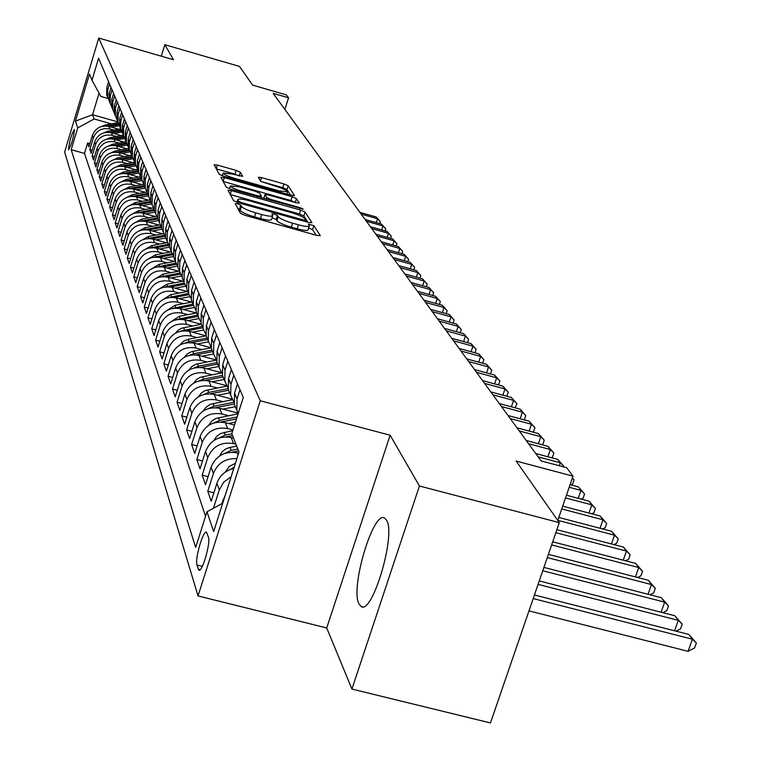 <?xml version="1.0" encoding="UTF-8"?>
<svg xmlns="http://www.w3.org/2000/svg" width="761" height="761" viewBox="0 0 761 761"><rect width="100%" height="100%" fill="white"/><g stroke="black" fill="none" stroke-linecap="round" stroke-linejoin="round"><path stroke-width="1.14" d="M237.641 203.786L235.216 203.634L240.457 213.27L244.975 215.315L316.899 235.415L320.305 235.701L313.874 225.665L308.367 224.048L309.346 225.77C308.871 226.93 305.247 226.616 298.483 224.828L292.566 223.173C284.785 220.842 279.991 218.692 278.165 216.704L277.423 215.458L274.293 214.05L271.886 213.841L272.771 215.506C272.257 216.666 268.566 216.343 261.698 214.535L255.744 212.871C247.934 210.531 243.168 208.381 241.437 206.421L240.752 205.185L237.641 203.786M316.176 235.206L312.609 229.632L308.633 228.015M309.251 226.055L308.081 229.746C307.606 230.916 303.981 230.602 297.218 228.823L291.301 227.168C283.52 224.837 278.726 222.688 276.909 220.69L276.167 219.434L272.048 217.789M358.945 603.844L360.971 606.384C372.081 615.896 396.253 534.84 386.598 520.258L384.714 518.136C373.451 509.784 350.07 587.711 358.945 603.844M68.5 149.517L68.623 149.717C71.591 144.552 73.522 137.893 74.416 129.741L74.283 129.56C71.334 134.697 69.403 141.346 68.5 149.517M240.324 172.252L236.157 170.407L217.427 165.108L214.107 164.766L219.273 174.298L223.496 176.172L291.225 195.273L294.459 195.596L288.162 185.77L283.958 183.924L261.489 177.57L258.255 177.237L260.747 181.403L276.214 186.445C282.978 188.5 286.792 190.26 287.658 191.724L278.973 190.859L234.474 178.302C227.71 176.257 223.924 174.507 223.116 173.061L232.019 173.965L242.702 176.39L240.324 172.252L239.163 175.981L234.997 174.155L216.333 168.885M419.425 486.003L390.136 435.225L326.716 627.958L351.924 689.066L419.425 486.003L559.297 522.636L516.12 461.033L573.004 476.158L566.66 467.72L541.1 460.909L273.142 93.337L288.552 97.798L286.374 94.906L252.614 85.118L239.496 66.416L164.823 44.699L161.332 56.19M390.136 435.225L260.233 400.771L98.749 38.05L173.489 59.719L164.823 44.699M231.43 190.64L227.996 190.307L233.608 200.676L238.031 202.673L308.605 222.45L311.962 222.745L305.104 212.062L300.709 210.103L231.43 190.64L230.231 194.474M226.293 187.206L220.909 177.275L224.286 177.608L292.157 196.738L296.457 198.64L299.263 203.044L295.991 202.73L268.3 194.93L264.971 194.616L266.711 197.575L271.059 199.506L300.091 207.677L303.182 209.113L230.612 189.147L226.293 187.206M559.297 522.636L490.474 722.95L351.924 689.066M89.912 143.648L87.62 143.001L88.951 146.863L92.385 135.42L93.299 137.979C96.381 130.55 101.907 127.553 109.888 128.989L113.865 130.112M92.195 150.126L89.846 149.46L91.206 153.408L94.687 141.85L95.62 144.457C98.74 136.951 104.324 133.926 112.4 135.363L116.423 136.504M94.535 156.747L92.129 156.072L93.517 160.105L97.037 148.424L97.998 151.087C101.146 143.506 106.806 140.433 114.968 141.898L119.039 143.049M96.923 163.52L94.459 162.835L95.886 166.963L99.444 155.139L100.423 157.879C103.61 150.202 109.337 147.101 117.594 148.576L121.722 149.736M99.368 170.454L96.847 169.741L98.302 173.974L101.907 162.026L102.916 164.823C106.14 157.061 111.924 153.922 120.276 155.406L124.471 156.585M101.869 177.541L99.282 176.818L100.775 181.147L104.428 169.066L105.456 171.929C108.718 164.081 114.578 160.904 123.025 162.407L127.277 163.596M104.428 184.809L101.784 184.067L103.315 188.5L107.016 176.276L108.062 179.206C111.372 171.273 117.299 168.057 125.841 169.57L130.16 170.778M107.054 192.238L104.343 191.487L105.912 196.024L109.66 183.658L110.735 186.664C114.074 178.635 120.076 175.382 128.733 176.904L133.099 178.131M109.746 199.858L106.968 199.087L108.566 203.729L112.362 191.23L113.465 194.302C116.852 186.179 122.93 182.887 131.682 184.428L136.124 185.665M112.504 207.658L109.651 206.868L111.296 211.634L115.139 198.982L116.271 202.131C119.705 193.912 125.85 190.573 134.716 192.133L139.215 193.389M115.33 215.658L112.409 214.849L114.093 219.729L117.984 206.925L119.144 210.16C122.626 201.836 128.847 198.459 137.817 200.029L142.393 201.304M118.231 223.858L115.225 223.03L116.956 228.034L120.904 215.078L122.093 218.397C125.613 209.969 131.919 206.554 141.004 208.134L145.646 209.427M121.199 232.267L118.126 231.42L119.896 236.557L123.891 223.439L125.118 226.835C128.685 218.312 135.068 214.849 144.276 216.447L148.985 217.751M124.252 240.895L121.094 240.029L122.911 245.299L126.963 232.01L128.219 235.501C131.834 226.873 138.302 223.363 147.624 224.98L152.419 226.302M127.382 249.751L124.138 248.857L126.003 254.269L130.121 240.818L131.406 244.405C135.068 235.663 141.632 232.105 151.068 233.732L155.938 235.073M130.607 258.835L127.268 257.922L129.18 263.477L133.356 249.855L134.668 253.537C138.397 244.681 145.037 241.075 154.607 242.721L159.544 244.081M133.907 268.167L130.473 267.235L132.443 272.933L136.676 259.14L138.036 262.925C141.803 253.955 148.538 250.302 158.24 251.958L163.263 253.337M137.303 277.755L133.774 276.795L135.8 282.654L140.091 268.681L141.489 272.571C145.313 263.477 152.143 259.777 161.969 261.451L167.078 262.849M140.795 287.61L137.17 286.621L139.244 292.652L143.601 278.488L145.037 282.483C148.918 273.275 155.843 269.518 165.803 271.211L170.997 272.628M144.39 297.732L140.652 296.723L142.792 302.926L147.215 288.571L148.68 292.681C152.628 283.349 159.648 279.534 169.751 281.247L175.04 282.692M148.081 308.148L144.238 307.111L146.435 313.484L150.925 298.94L152.438 303.173C156.443 293.708 163.567 289.846 173.812 291.577L179.187 293.042M151.886 318.869L147.929 317.803L150.193 324.367L154.749 309.622L156.309 313.979C160.371 304.381 167.601 300.452 177.988 302.203L183.468 303.687M155.805 329.903L151.724 328.8L154.055 335.563L158.678 320.609L160.286 325.099C164.414 315.368 171.748 311.382 182.288 313.151L187.862 314.654M159.839 341.261L155.625 340.129L158.031 347.092L162.73 331.929L164.386 336.552C168.581 326.678 176.019 322.635 186.721 324.424L192.4 325.955M163.996 352.961L159.658 351.801L162.131 358.973L166.906 343.591L168.619 348.357C172.871 338.341 180.433 334.241 191.287 336.039L197.08 337.599M168.286 365.023L163.805 363.825L166.355 371.225L171.215 355.615L172.975 360.533C177.303 350.374 184.971 346.198 195.996 348.024L201.903 349.603M172.709 377.456L168.086 376.229L170.711 383.858L175.648 368.02L177.465 373.09C181.869 362.778 189.66 358.536 200.856 360.381L206.878 361.989M177.275 390.279L172.5 389.023L175.211 396.89L180.233 380.814L182.107 386.055C186.578 375.582 194.502 371.273 205.87 373.137L212.005 374.773M181.993 403.52L177.047 402.217L179.853 410.35L184.961 394.027L186.902 399.439C191.449 388.804 199.496 384.429 211.054 386.312L217.313 387.967M186.864 417.19L181.755 415.848L184.647 424.248L189.85 407.677L191.848 413.261C196.481 402.464 204.661 398.013 216.4 399.915L222.792 401.608M191.896 431.316L186.616 429.936L189.603 438.612L194.902 421.784L196.966 427.558C201.675 416.59 209.998 412.062 221.936 413.984L228.462 415.706M197.109 445.917L191.639 444.491L194.73 453.461L200.124 436.367L202.255 442.341C207.059 431.192 215.515 426.598 227.653 428.538L232.98 429.936M202.502 461.023L196.833 459.549L200.029 468.833L205.527 451.463L207.734 457.646C212.623 446.317 221.232 441.627 233.57 443.596L235.929 444.205M208.086 476.652L202.207 475.13L205.518 484.738L211.111 467.083L213.413 473.485C217.636 463.107 225.465 458.16 236.899 458.655M213.87 492.833L207.772 491.264L211.206 501.223L216.914 483.264L219.282 489.903L223.763 482.132L231.144 476.719M92.385 135.42C95.448 128.029 100.956 125.051 108.899 126.478L118.63 129.227M94.687 141.85C97.788 134.374 103.353 131.358 111.391 132.794L121.303 135.601M97.037 148.424C100.176 140.861 105.808 137.817 113.931 139.263L124.033 142.117M99.444 155.139C102.621 147.501 108.309 144.419 116.538 145.884L126.84 148.785M101.907 162.026C105.123 154.302 110.878 151.173 119.192 152.657L129.703 155.615M104.428 169.066C107.682 161.256 113.513 158.098 121.922 159.582L132.642 162.597M107.016 176.276C110.297 168.371 116.205 165.175 124.709 166.678L135.648 169.751M109.66 183.658C112.989 175.667 118.954 172.433 127.563 173.946L138.74 177.075M112.362 191.23C115.739 183.135 121.779 179.862 130.492 181.394L141.898 184.581M115.139 198.982C118.554 190.792 124.671 187.482 133.498 189.023L145.142 192.276M117.984 206.925C121.446 198.65 127.639 195.282 136.571 196.852L148.471 200.162M120.904 215.078C124.404 206.697 130.683 203.292 139.72 204.871L151.886 208.248M123.891 223.439C127.448 214.954 133.803 211.501 142.954 213.099L155.396 216.543M126.963 232.01C130.569 223.42 136.999 219.929 146.274 221.537L158.992 225.056M130.121 240.818C133.765 232.115 140.29 228.576 149.679 230.203L162.692 233.798M133.356 249.855C137.056 241.047 143.658 237.461 153.18 239.097L166.497 242.769M136.676 259.14C140.433 250.217 147.13 246.583 156.776 248.238L170.407 251.986M140.091 268.681C143.896 259.634 150.688 255.953 160.466 257.627L174.431 261.451M143.601 278.488C147.463 269.327 154.35 265.589 164.252 267.273L178.569 271.192M147.215 288.571C151.135 279.287 158.117 275.492 168.162 277.204L182.821 281.199M150.925 298.94C154.902 289.532 161.988 285.689 172.167 287.411L187.206 291.501M154.749 309.622C158.783 300.072 165.974 296.172 176.305 297.912L191.724 302.107M158.678 320.609C162.778 310.935 170.074 306.968 180.557 308.728L196.386 313.018M162.73 331.929C166.897 322.112 174.298 318.098 184.933 319.867L201.189 324.262M166.906 343.591C171.139 333.632 178.654 329.551 189.441 331.349L206.136 335.848L188.138 339.32L189.013 341.584L185.18 342.992M171.215 355.615C175.515 345.513 183.144 341.375 194.103 343.182L211.197 347.777M175.648 368.02C180.024 357.765 187.767 353.561 198.897 355.387L216.466 360.086M180.233 380.814C184.676 370.407 192.552 366.136 203.853 367.982L221.594 372.719M184.961 394.027C189.479 383.468 197.48 379.121 208.961 380.985L226.759 385.722M189.85 407.677C194.445 396.947 202.578 392.524 214.241 394.417L232.172 399.173M194.902 421.784C199.572 410.883 207.839 406.393 219.701 408.305L237.841 413.09M200.124 436.367C204.88 425.294 213.289 420.719 225.342 422.659L234.521 425.066M205.527 451.463C210.369 440.2 218.921 435.549 231.182 437.508L233.522 438.117M211.111 467.083C216.048 455.639 224.752 450.902 237.223 452.881L238.621 453.242M208.419 537.171L206.545 532.281C203.406 529.247 194.654 559.154 196.966 565.004L198.811 570.084C201.941 573.309 210.854 542.831 208.419 537.171M260.233 400.771L198.022 595.939L64.637 152.076L98.749 38.05M87.62 143.001L84.49 153.418L71.192 149.689L195.672 547.435L206.992 511.782L222.697 503.24M71.192 149.689L77.727 127.877L75.444 121.104L89.522 74.064L91.986 80.286L98.578 58.255L243.292 397.451L231.782 433.713L239.011 452.005L213.67 531.606L206.992 511.782M108.566 81.646L106.778 87.582L106.702 94.821L107.748 97.427M109.061 100.395L107.682 97.189L107.758 89.931L109.555 83.967M111.058 87.486L109.251 93.489L109.165 100.804L110.24 103.458M111.582 106.492L110.174 103.23L110.25 95.886L112.067 89.865M113.598 93.46L111.772 99.529L111.696 106.921L112.78 109.622M114.16 112.723L112.723 109.413L112.799 101.984L114.635 95.896M116.214 99.577L114.359 105.712L114.274 113.18L115.387 115.929M116.794 119.097L115.33 115.729L115.415 108.224L117.27 102.06M118.878 105.836L117.004 112.038L116.918 119.591L118.05 122.378M119.496 125.632L117.993 122.198L118.079 114.607L119.962 108.376M121.608 112.238L119.715 118.516L119.629 126.155L120.771 128.989M122.255 132.319L120.723 128.818L120.818 121.142L122.721 114.844M124.414 118.802L122.492 125.146L122.397 132.871L123.567 135.753M125.089 139.158L123.52 135.601L123.615 127.838L125.546 121.465M127.277 125.517L125.327 131.938L125.232 139.748L126.431 142.688M127.981 146.179L126.393 142.554L126.488 134.697L128.438 128.248M130.217 132.395L128.238 138.892L128.143 146.797L129.36 149.784M130.959 153.361L129.322 149.67L129.427 141.727L131.406 135.201M133.223 139.453L131.225 146.026L131.12 154.026L132.366 157.061M134.003 160.733L132.338 156.966L132.443 148.928L134.45 142.326M136.305 146.683L134.288 153.332L134.174 161.437L135.448 164.528M137.123 168.286L135.42 164.452L135.525 156.309L137.56 149.632M139.472 154.103L137.418 160.837L137.313 169.028L138.607 172.176M140.328 176.029L138.588 172.119L138.702 163.891L140.756 157.118M142.716 161.713L140.642 168.523L140.528 176.818L141.841 180.024M143.62 183.981L141.831 179.996L141.946 171.663L144.038 164.804M146.045 169.513L143.943 176.419L143.819 184.818L145.17 188.081L145.284 179.634L147.406 172.699M149.47 177.532L147.33 184.523L147.206 193.018L148.576 196.338M150.459 200.524L148.585 196.367L148.709 187.824L150.859 180.795M152.98 185.76L150.811 192.837L150.688 201.446L152.067 204.814M154.017 209.123L152.105 204.89L152.229 196.233L154.407 189.118M156.585 194.217L154.388 201.389L154.255 210.112L155.663 213.508M157.679 217.969L155.71 213.641L155.843 204.871L158.05 197.66M160.295 202.902L158.06 210.169L157.927 219.006L159.344 222.45M161.437 227.054L159.42 222.631L159.553 213.755L161.798 206.45M164.1 211.834L161.836 219.197L161.693 228.148L163.139 231.639M165.299 236.405L163.234 231.877L163.377 222.878L165.651 215.477M168.019 221.023L165.717 228.481L165.575 237.556L167.04 241.094M169.284 246.012L167.163 241.389L167.306 232.276L169.617 224.771M172.053 230.469L169.713 238.041L169.57 247.23L171.044 250.816M173.375 255.905L171.196 251.178L171.349 241.931L173.698 234.331M176.2 240.2L173.831 247.867L173.679 257.189L175.173 260.823M167.144 268.062L177.589 266.084L175.353 261.251L175.506 251.881L177.893 244.167M180.471 250.217L178.064 257.989L177.903 267.444L179.425 271.125M181.936 276.576L179.634 271.629L179.796 262.126L182.221 254.307M184.875 260.528L182.431 268.424L182.26 278.003L183.801 281.741M186.407 287.382L184.038 282.321L184.21 272.685L186.673 264.742M189.413 271.163L186.921 279.173L186.749 288.885L188.309 292.671M191.021 298.521L188.585 293.337L188.757 283.558L191.268 275.511M194.084 282.131L191.563 290.255L191.382 300.11L192.961 303.953M195.777 310.012L193.275 304.695L193.456 294.783L195.996 286.612M198.916 293.442L196.338 301.679L196.157 311.687L197.765 315.587M200.695 321.865L198.107 316.424L198.298 306.36L200.885 298.065M203.891 305.113L201.275 313.475L201.085 323.634L202.711 327.591M205.765 334.108L203.101 328.524L203.292 318.307L205.927 309.889M209.037 317.166L206.374 325.66L206.174 335.972L207.829 339.986M210.997 346.75L208.257 341.023L208.457 330.645L211.139 322.093M214.345 329.618L211.634 338.245L211.425 348.719L213.109 352.79M216.419 359.81L213.584 353.932L213.793 343.401L216.524 334.716M219.834 342.488L217.085 351.259L216.866 361.884L218.569 366.022M222.012 373.318L219.082 367.278L219.311 356.586L222.088 347.758M225.513 355.796L222.707 364.709L222.478 375.515L224.21 379.71M227.815 387.292L224.78 381.09L225.018 370.217L227.843 361.256M231.392 369.58L228.528 378.636L228.3 389.613L230.05 393.875M233.817 401.76L230.678 395.387L230.916 384.334L233.808 375.221M237.48 383.839L234.569 393.047L234.321 404.205L236.1 408.533M238.126 413.699L236.785 410.189L237.032 398.964L239.972 389.689M221.727 503.763L225.351 494.916M213.537 507.977L219.282 489.903M207.772 491.264L213.413 473.485M202.207 475.13L207.734 457.646M196.833 459.549L202.255 442.341M191.639 444.491L196.966 427.558M186.616 429.936L191.848 413.261M181.755 415.848L186.902 399.439M177.047 402.217L182.107 386.055M172.5 389.023L177.465 373.09M168.086 376.229L172.975 360.533M163.805 363.825L168.619 348.357M159.658 351.801L164.386 336.552M155.625 340.129L160.286 325.099M151.724 328.8L156.309 313.979M147.929 317.803L152.438 303.173M144.238 307.111L148.68 292.681M140.652 296.723L145.037 282.483M137.17 286.621L141.489 272.571M133.774 276.795L138.036 262.925M130.473 267.235L134.668 253.537M127.268 257.922L131.406 244.405M124.138 248.857L128.219 235.501M121.094 240.029L125.118 226.835M118.126 231.42L122.093 218.397M115.225 223.03L119.144 210.16M112.409 214.849L116.271 202.131M109.651 206.868L113.465 194.302M106.968 199.087L110.735 186.664M104.343 191.487L108.062 179.206M101.784 184.067L105.456 171.929M99.282 176.818L102.916 164.823M96.847 169.741L100.423 157.879M94.459 162.835L97.998 151.087M92.129 156.072L95.62 144.457M89.846 149.46L93.299 137.979M84.49 153.418L205.546 516.338M117.869 121.903L92.566 114.721L94.155 118.982L111.353 123.862M326.716 627.958L198.022 595.939M284.89 109.451L288.552 97.798M557.784 520.476L573.004 476.158M99.063 93.099L92.566 114.721L75.444 121.104M108.129 98.521L100.918 96.466L91.986 80.286M233.751 468.538C225.37 470.517 219.758 475.425 216.914 483.264M146.997 192.143L143.819 184.818M94.155 118.982L77.727 127.877M237.698 208.2L240.181 210.416C241.912 212.395 246.678 214.545 254.488 216.875L255.744 212.871M272.685 215.772L271.506 219.491C270.992 220.671 267.301 220.348 260.433 218.54L254.488 216.875M307.901 222.25L303.867 215.943L299.482 213.984L230.288 194.559M238.583 201.246L241.684 202.645L303.506 219.967L305.855 220.186L304.99 218.788C303.125 216.837 298.388 214.716 290.778 212.443L248.818 200.666C242.017 198.859 238.336 198.526 237.784 199.658L238.583 201.246L238.136 202.702M223.163 181.46L290.959 200.543L292.157 196.738M295.306 202.54L290.959 200.543M239.43 186.806L230.374 185.931C231.211 187.434 235.082 189.242 241.988 191.334L258.027 195.843L261.356 196.062L259.663 193.208L255.354 191.296L239.43 186.806M290.54 195.082L286.983 189.508L282.788 187.653L260.766 181.432M528.981 610.883L688.087 651.33L692.405 639.211L688.829 634.436L534.45 594.978M533.214 598.574L692.405 639.211L696.363 643.016L694.631 647.858L688.087 651.33M688.829 634.436L696.363 643.016M538.084 584.391L678.289 620.358L674.836 615.744L539.273 580.928M674.579 630.793L678.289 620.358L682.198 624.134L680.505 628.89L676.12 631.192M674.836 615.744L682.198 624.134M225.304 472.086L229.232 466.455L235.434 463.24M234.207 467.092L230.469 469.442M542.774 570.74L664.648 602.151L661.319 597.689L543.915 567.402M661.09 612.215L664.648 602.151L668.519 605.899L666.864 610.579L662.841 612.662M661.319 597.689L668.519 605.899M219.529 455.972L222.183 451.787L225.304 449.247L229.023 447.649L236.681 446.108M231.991 452.196L238.574 450.893M237.841 449.038L231.154 450.36L224.723 453.385M547.292 557.585L651.483 584.553L648.258 580.253L548.396 554.379M648.058 594.274L651.483 584.553L655.316 588.282L653.689 592.886L650.008 594.779M648.258 580.253L655.316 588.282M213.965 440.41L216.59 436.434L220.471 433.551L232.771 430.593M226.388 436.833L232.533 435.625M231.82 433.827L225.246 435.121L219.187 437.898M551.649 544.914L638.745 567.554L635.625 563.387L552.714 541.813M635.454 576.933L638.745 567.554L642.541 571.245L640.952 575.782L637.585 577.485M635.625 563.387L642.541 571.245M228.519 423.487L235.453 422.127M208.59 425.389L211.853 420.957L215.801 418.474L238.098 413.813M220.937 422.003L236.462 418.95M237.099 416.952L219.549 420.405L213.831 422.935M555.844 532.681L626.427 551.107L623.411 547.083L556.871 529.694M623.269 560.172L626.427 551.107L630.184 554.769L628.624 559.24L625.571 560.771M623.411 547.083L630.184 554.769M236.538 412.747L237.594 412.538M222.859 409.133L235.339 406.688M203.396 410.873L205.955 407.268L210.416 404.3L232.466 399.715M215.648 407.668L234.264 404.015M233.893 402.284L214.031 406.174L208.666 408.486M557.832 520.343L614.517 535.192L611.597 531.292L558.821 517.451M611.463 543.953L614.517 535.192L618.236 538.826L616.695 543.23L613.937 544.6M611.597 531.292L618.236 538.826M230.84 398.812L231.886 398.612M217.38 395.254L229.632 392.857M198.374 396.833L201.532 392.819L205.223 390.583L226.987 386.084M210.502 393.808L228.576 390.279M228.053 388.633L208.704 392.41L203.663 394.512M561.751 508.938L602.978 519.782L600.144 516.006L562.712 506.151M600.039 528.267L602.978 519.782L606.66 523.397L605.147 527.734L602.664 528.952M600.144 516.006L606.66 523.397M225.323 385.342L226.417 385.123M212.072 381.813L224.114 379.473M193.522 383.249L196.623 379.435L200.181 377.313L221.708 372.88M205.508 380.395L223.087 376.98M222.45 375.401L203.539 379.092L198.821 381.004M565.537 497.922L591.801 504.857L589.062 501.195L566.46 495.23M588.966 513.066L591.801 504.857L595.444 508.443L593.961 512.714L591.735 513.799M589.062 501.195L595.444 508.443M219.986 372.291L221.166 372.062M206.944 368.809L218.768 366.507M188.814 370.103L191.867 366.479L196.062 364.186L216.466 360.124M200.657 367.42L217.77 364.091M217.142 362.578L198.545 366.193L194.131 367.924M569.19 487.268L580.966 490.388L578.312 486.84L570.084 484.662M578.227 498.341L580.966 490.388L584.572 493.946L583.116 498.16L581.147 499.111M578.312 486.84L584.572 493.946M214.811 359.649L216.124 359.392M201.969 356.215L213.584 353.96M184.267 357.366L187.254 353.922L191.306 351.753L211.206 347.806M195.948 354.854L212.623 351.62M212.015 350.146L193.703 353.694L189.584 355.263M572.415 477.87L574.032 479.887L572.605 484.044L570.864 484.871M574.032 479.887L572.31 478.184M209.798 347.397L211.073 347.149M197.147 344.001L208.495 341.813M179.853 345.028L183.382 341.318L188.138 339.32M191.372 342.669L207.639 339.52M207.049 338.093L189.013 341.584M538.141 456.857L560.267 462.755L557.765 459.416L535.715 453.527M559.249 465.751L560.267 462.755L563.806 466.246L563.587 466.902M557.765 459.416L563.806 466.246M204.937 335.525L206.003 335.316M192.476 332.167L203.587 330.017M175.582 333.071L177.893 330.407L181.556 328.229L201.332 324.234M186.921 330.864L202.797 327.801M202.226 326.412L180.909 331.102M528.553 443.711L550.374 449.551L547.949 446.307L526.203 440.486M547.91 456.781L550.374 449.551L553.884 453.014L552.505 457.057L551.202 457.665M547.949 446.307L553.884 453.014M200.219 323.996L201.161 323.815M187.938 320.685L198.859 318.583M171.434 321.465L179.225 316.319L196.68 312.961M182.592 319.401L198.107 316.424L196.157 311.687M197.556 315.073L176.771 319.572M519.249 430.945L540.776 436.719L538.417 433.57L516.966 427.815M538.388 443.749L540.776 436.719L544.248 440.162L542.888 444.148L541.784 444.652M538.417 433.57L544.248 440.162M195.644 312.819L196.547 312.638M183.534 309.537L194.302 307.473M167.41 310.212L174.963 305.323L192.172 302.022M178.388 308.291L193.484 305.389M193.018 304.077L172.747 308.395M510.212 418.55L531.444 424.267L529.152 421.204L507.996 415.506M529.133 431.078L531.444 424.267L534.878 427.672L533.547 431.611L532.643 432.02M529.152 421.204L534.878 427.672M191.192 301.955L192.076 301.794M179.263 298.721L189.908 296.676M163.51 299.282L170.825 294.64L187.786 291.396M174.298 297.494L189.013 294.678M188.604 293.394L168.837 297.532M501.432 406.507L522.379 412.158L520.153 409.18L499.283 403.549M520.144 418.778L522.379 412.158L525.784 415.544L524.472 419.416L523.749 419.749M520.153 409.18L525.784 415.544M186.873 291.415L187.729 291.244M175.106 288.21L185.655 286.193M159.715 288.676L166.811 284.262L183.525 281.066M170.312 287.011L184.714 284.262M184.257 283.025L165.051 286.992M492.9 394.797L513.561 400.391L511.402 397.499L490.797 391.915M511.402 406.821L513.561 400.391L516.938 403.739L515.092 407.82M511.402 397.499L516.938 403.739M182.678 281.161L183.496 281.009M171.073 277.993L181.556 275.996M156.034 278.364L162.902 274.179L179.387 271.03M166.44 276.823L180.547 274.131M180.053 272.942L161.361 276.757M484.595 383.401L504.99 388.938L502.888 386.131L482.56 380.605M502.888 395.187L504.99 388.938L508.329 392.267L506.683 396.215M502.888 386.131L508.329 392.267M152.447 268.348L159.097 264.371L175.363 261.28L173.679 257.189M162.673 266.921L176.523 264.286M176 263.135L157.774 266.807M476.519 372.329L496.657 377.798L494.602 375.068L474.531 369.599M494.612 383.877L496.657 377.798L499.958 381.099L498.484 384.933M494.602 375.068L499.958 381.099M163.33 258.407L173.498 256.476M148.966 258.607L155.406 254.83L171.387 251.796M159.001 257.294L172.642 254.707M172.081 253.594L154.283 257.132M468.662 361.542L488.533 366.964L486.536 364.3L466.721 358.888M486.555 372.871L488.533 366.964L491.806 370.236L490.512 373.946M486.536 364.3L491.806 370.236M159.62 249.018L169.541 247.135M145.579 249.132L151.81 245.556L167.534 242.569M155.425 247.924L168.875 245.375M168.286 244.3L150.887 247.725M461.004 351.04L480.629 356.405L478.688 353.808L459.121 348.462M478.707 362.16L480.629 356.405L483.872 359.658L482.674 363.244M478.688 353.808L483.872 359.658M156.005 239.877L165.774 238.022M142.288 239.905L148.309 236.519L163.815 233.579M151.934 238.811L165.232 236.291M164.614 235.254L147.586 238.574M453.546 340.814L472.933 346.122L471.04 343.601L451.711 338.303M471.069 351.725L472.933 346.122L476.148 349.347L474.997 352.8M471.04 343.601L476.148 349.347M152.485 230.973L162.112 229.156M139.073 230.935L144.904 227.72L160.21 224.828M148.538 229.927L161.532 227.482M161.047 226.445L144.362 229.66M446.288 330.854L465.428 336.105L463.582 333.641L444.5 328.4M463.62 341.565L465.428 336.105L468.614 339.301L467.511 342.631M463.582 333.641L468.614 339.301M149.051 222.307L158.545 220.519M135.953 222.193L141.584 219.149L156.718 216.295M145.227 221.289L157.898 218.892M157.603 217.855L141.232 220.994M439.211 321.142L458.122 326.345L456.324 323.948L437.461 318.754M456.362 331.663L458.122 326.345L461.28 329.513L460.215 332.719M456.324 323.948L461.28 329.513M145.712 213.86L155.073 212.1M132.909 213.679L138.35 210.797L153.341 207.972M142.003 212.861L154.426 210.521M154.103 209.513L138.169 212.547M432.305 311.668L450.997 316.833L449.237 314.483L430.602 309.346M449.285 322.008L450.997 316.833L454.117 319.972L453.099 323.054M449.237 314.483L454.117 319.972M142.459 205.632L151.696 203.891M129.941 205.384L135.192 202.654L150.06 199.867M138.844 204.652L151.059 202.359M150.668 201.389L135.192 204.319M425.57 302.44L444.044 307.549L442.331 305.256L423.915 300.167M442.379 312.59L444.044 307.549L447.135 310.659L446.155 313.637M442.331 305.256L447.135 310.659M139.282 197.603L148.395 195.891M127.049 197.299L132.119 194.721L146.873 191.953M135.772 196.652L147.777 194.397M147.387 193.456L132.29 196.3M419.007 293.432L437.261 298.483L435.587 296.257L417.389 291.216M435.644 303.411L437.261 298.483L440.324 301.584L439.382 304.448M435.587 296.257L440.324 301.584M136.19 189.774L145.17 188.091M124.224 189.422L129.123 186.978L143.677 184.248M132.775 188.842L144.571 186.635M144.19 185.713L129.456 188.481M412.605 284.643L430.64 289.646L429.014 287.477L411.026 282.474M429.061 294.45L430.64 289.646L433.684 292.719L432.771 295.477M429.014 287.477L433.684 292.719M133.165 182.145L141.984 180.49M121.475 181.736L126.193 179.425L140.509 176.742M129.846 181.232L141.451 179.054M141.08 178.16L126.687 180.852M406.345 276.062L424.181 281.018L422.593 278.897L404.804 273.95M422.64 285.708L424.181 281.018L427.197 284.062L426.322 286.726M422.593 278.897L427.197 284.062M130.217 174.688L138.892 173.07M118.792 174.231L123.339 172.053L137.465 169.408M126.982 173.803L138.397 171.663M138.036 170.787L123.986 173.413M400.238 267.682L417.875 272.6L416.315 270.526L398.735 265.618M416.372 277.166L417.875 272.6L420.862 275.615L420.015 278.184M416.315 270.526L420.862 275.615M127.344 167.42L135.886 165.822M116.167 166.916L120.552 164.852L134.516 162.245M124.186 166.545L135.42 164.452L134.174 161.437M135.068 163.596L121.332 166.155M394.274 259.501L411.711 264.371L410.189 262.345L392.809 257.484M410.255 268.833L411.711 264.371L414.669 267.368L413.86 269.841M410.189 262.345L414.669 267.368M124.528 160.314L132.966 158.745M113.608 159.762L117.822 157.822L131.634 155.254M121.456 159.458L132.471 157.413M132.176 156.566L118.735 159.068M388.443 251.51L405.689 256.333L404.205 254.345L387.007 249.541M404.272 260.69L405.689 256.333L408.628 259.301L407.848 261.689M404.205 254.345L408.628 259.301M121.789 153.38L130.121 151.829M111.106 152.79L115.168 150.954L128.809 148.424M118.792 152.542L129.598 150.535M129.341 149.708L116.186 152.152M382.754 243.691L399.81 248.476L398.355 246.535L381.347 241.77M398.422 252.728L399.81 248.476L402.721 251.425L401.97 253.727M398.355 246.535L402.721 251.425M119.106 146.607L127.363 145.075M108.661 145.969L112.571 144.248L126.06 141.746M116.176 145.789L126.811 143.81M126.526 143.011L113.684 145.389M377.19 236.062L394.055 240.79L392.638 238.897L375.81 234.179M392.705 244.956L394.055 240.79L396.938 243.72L396.224 245.936M392.638 238.897L396.938 243.72M116.481 139.986L124.68 138.464M106.274 139.32L110.031 137.693L123.368 135.22M113.627 139.187L124.1 137.246M123.796 136.457L111.239 138.787M371.739 228.595L388.433 233.285L387.045 231.43L370.398 226.749M387.111 237.346L388.433 233.285L391.297 236.186L390.602 238.326M387.045 231.43L391.297 236.186M113.922 133.517L122.074 132.005M103.943 132.814L107.548 131.282L120.733 128.837M111.135 132.728L121.456 130.816M121.132 130.055L108.842 132.338M366.421 221.289L382.935 225.941L381.575 224.134L365.109 219.491M381.651 229.917L382.935 225.941L385.77 228.823L385.104 230.887M381.575 224.134L385.77 228.823M111.42 127.192L119.506 125.689M101.66 126.45L105.113 125.013L118.117 122.607M108.699 126.421L118.887 124.528M118.554 123.796L106.483 126.022M361.218 214.145L377.551 218.759L376.229 216.99L359.934 212.386M376.295 222.64L377.551 218.759L380.367 221.613L379.72 223.61M376.229 216.99L380.367 221.613M108.899 126.478L109.888 128.989M111.391 132.794L112.4 135.363M113.931 139.263L114.968 141.898M116.538 145.884L117.594 148.576M119.192 152.657L120.276 155.406M121.922 159.582L123.025 162.407M124.709 166.678L125.841 169.57M127.563 173.946L128.733 176.904M130.492 181.394L131.682 184.428M133.498 189.023L134.716 192.133M136.571 196.852L137.817 200.029M139.72 204.871L141.004 208.134M142.954 213.099L144.276 216.447M146.274 221.537L147.624 224.98M149.679 230.203L151.068 233.732M153.18 239.097L154.607 242.721M156.776 248.238L158.24 251.958M160.466 257.627L161.969 261.451M164.252 267.273L165.803 271.211M168.162 277.204L169.751 281.247M172.167 287.411L173.812 291.577M176.305 297.912L177.988 302.203M180.557 308.728L182.288 313.151M184.933 319.867L186.721 324.424M189.441 331.349L191.287 336.039M194.103 343.182L195.996 348.024M198.897 355.387L200.856 360.381M203.853 367.982L205.87 373.137M208.961 380.985L211.054 386.312M214.241 394.417L216.4 399.915M219.701 408.305L221.936 413.984M225.342 422.659L227.653 428.538M231.182 437.508L233.57 443.596M237.223 452.881L238.06 455.002M106.778 87.582L107.758 89.931M109.251 93.489L110.25 95.886M111.772 99.529L112.799 101.984M114.359 105.712L115.415 108.224M117.004 112.038L118.079 114.607M119.715 118.516L120.818 121.142M122.492 125.146L123.615 127.838M125.327 131.938L126.488 134.697M128.238 138.892L129.427 141.727M131.225 146.026L132.443 148.928M134.288 153.332L135.525 156.309M137.418 160.837L138.702 163.891M140.642 168.523L141.946 171.663M143.943 176.419L145.284 179.634M147.33 184.523L148.709 187.824M150.811 192.837L152.229 196.233M154.388 201.389L155.843 204.871M158.06 210.169L159.553 213.755M161.836 219.197L163.377 222.878M165.717 228.481L167.306 232.276M169.713 238.041L171.349 241.931M173.831 247.867L175.506 251.881M178.064 257.989L179.796 262.126M182.431 268.424L184.21 272.685M186.921 279.173L188.757 283.558M191.563 290.255L193.456 294.783M196.338 301.679L198.298 306.36M201.275 313.475L203.292 318.307M206.374 325.66L208.457 330.645M211.634 338.245L213.793 343.401M217.085 351.259L219.311 356.586M222.707 364.709L225.018 370.217M228.528 378.636L230.916 384.334M234.569 393.047L237.032 398.964M222.916 500.044L223.334 501.223M200.2 569.647L198.241 569.152M202.321 566.355L196.966 565.004M240.181 210.416L241.437 206.421M260.433 218.54L261.698 214.535M276.167 219.434L277.423 215.458M276.909 220.69L278.165 216.704M291.301 227.168L292.566 223.173M297.218 228.823L298.483 224.828M312.609 229.632L313.874 225.665M239.506 209.18L240.752 205.185M299.482 213.984L300.709 210.103M303.867 215.943L305.104 212.062M241.38 203.606L241.684 202.645M303.201 220.928L303.506 219.967M305.37 221.537L305.77 220.29M237.128 202.397L237.879 199.972M223.116 181.365L224.286 177.608M295.249 202.445L296.457 198.64M263.82 198.478L264.999 194.711M266.217 199.154L266.711 197.575M270.773 200.428L271.059 199.506M299.805 208.59L300.091 207.677M241.703 192.257L241.988 191.334M257.741 196.766L258.027 195.843M260.861 197.641L261.28 196.3M234.198 179.196L234.474 178.302M278.697 191.743L278.973 190.859M260.443 180.899L261.489 177.57M282.788 187.653L283.958 183.924M286.983 189.508L288.162 185.77M216.286 168.799L217.427 165.108M234.997 174.155L236.157 170.407M230.012 447.42L231.154 450.36M224.153 432.286L225.246 435.121M218.483 417.665L219.549 420.405M213.004 403.52L214.031 406.174M207.705 389.841L208.704 392.41M202.578 376.609L203.539 379.092M197.613 363.787L198.545 366.193M192.799 351.363L193.703 353.694M183.61 327.649L184.466 329.836M179.225 316.319L180.053 318.44M174.963 305.323L175.762 307.387M170.825 294.64L171.606 296.647M166.811 284.262L167.563 286.212M162.902 274.179L163.634 276.072M159.097 264.371L159.81 266.217M155.406 254.83L156.1 256.628M151.81 245.556L152.485 247.296M148.309 236.519L148.966 238.212M144.904 227.72L145.541 229.375M141.584 219.149L142.202 220.757M138.35 210.797L138.959 212.367M135.192 202.654L135.791 204.186M132.119 194.721L132.699 196.214M129.123 186.978L129.684 188.433M126.193 179.425L126.745 180.842M123.339 172.053L123.862 173.413M120.552 164.852L121.047 166.145M117.822 157.822L118.307 159.059M115.168 150.954L115.624 152.133M112.571 144.248L112.999 145.361M110.031 137.693L110.44 138.749M107.548 131.282L107.938 132.29M105.113 125.013L105.484 125.974M362.559 606.783L360.971 606.384M234.321 404.205L236.785 410.189M228.3 389.613L230.678 395.387M222.478 375.515L224.78 381.09M216.866 361.884L219.082 367.278M211.425 348.719L213.584 353.932M206.174 335.972L208.257 341.023M201.085 323.634L203.101 328.524M191.382 300.11L193.275 304.695M186.749 288.885L188.585 293.337M182.26 278.003L184.038 282.321M177.903 267.444L179.634 271.629M169.57 247.23L171.196 251.178M165.575 237.556L167.163 241.389M161.693 228.148L163.234 231.877M157.927 219.006L159.42 222.631M154.255 210.112L155.71 213.641M150.688 201.446L152.105 204.89M147.206 193.018L148.585 196.367M140.528 176.818L141.831 179.996M137.313 169.028L138.588 172.119M131.12 154.026L132.338 156.966M128.143 146.797L129.322 149.67M125.232 139.748L126.393 142.554M122.397 132.871L123.52 135.601M119.629 126.155L120.723 128.818M116.918 119.591L117.993 122.198M114.274 113.18L115.33 115.729M111.696 106.921L112.723 109.413M109.165 100.804L110.174 103.23M106.702 94.821L107.682 97.189M305.418 221.556L305.836 220.243M236.947 202.34L237.784 199.658M263.763 198.459L264.971 194.616M229.48 188.795L230.374 185.931M260.918 197.66L261.365 196.243M222.269 175.791L223.116 173.061M286.926 194.065L287.601 191.924"/></g></svg>
